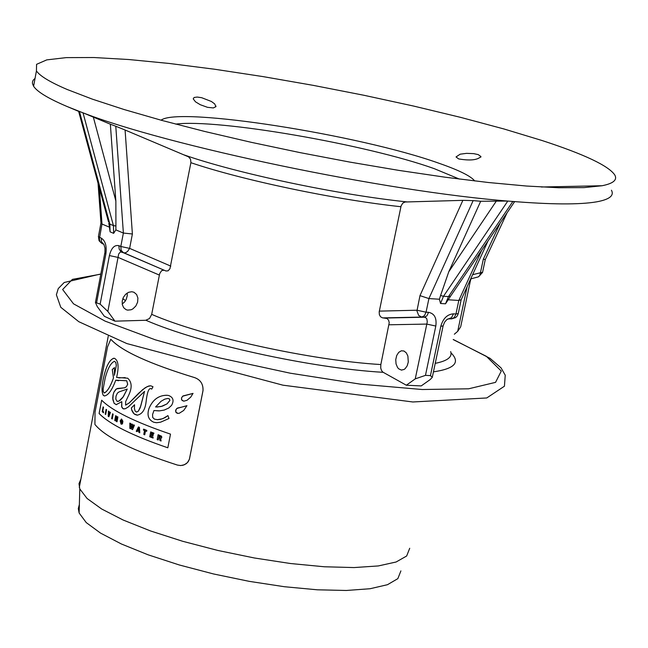 <?xml version="1.0" encoding="UTF-8"?>
<svg xmlns="http://www.w3.org/2000/svg" width="648" height="648" viewBox="0 0 648 648"><rect width="100%" height="100%" fill="white"/><g stroke="black" fill="none" stroke-linecap="round" stroke-linejoin="round"><path stroke-width="0.97" d="M130.653 423.476L129.859 423.104L129.843 428.377L130.613 428.749L131.763 426.011L131.747 429.26L132.548 429.624L134.419 425.201L133.609 424.837L132.435 427.721L132.459 424.31L131.747 423.986L130.604 426.886L130.653 423.476L130.637 426.781M133.609 424.837L134.444 425.201L132.573 429.624M132.443 427.008L132.467 427.623M131.747 423.986L132.492 424.319L132.467 427.008M131.544 426.546L130.613 428.749M131.755 426.092L131.568 426.546M129.859 423.104L130.677 423.476M101.679 400.213L99.128 413.505C109.536 424.221 132.435 435.65 167.824 447.784M112.566 413.813L113.165 414.169L112.234 418.981L113.133 414.169L112.566 413.813L111.642 418.616L112.234 418.981M106.572 409.706L106.11 409.35L106.596 409.706L105.681 414.493L106.596 409.706M146.812 430.41L143.605 429.114L146.837 430.41L146.659 431.333L146.837 430.41M145.517 430.888L144.723 434.816L145.492 430.871L146.634 431.333M103.113 406.879L103.534 407.228L102.789 411.099L103.583 411.78L103.518 412.776L103.558 411.78L102.765 411.099L103.502 407.228L103.113 406.879L102.198 411.658L103.486 412.776M153.949 433.148L153.511 433.99L153.949 433.148L150.676 431.916L153.949 433.148M151.486 433.22L151.308 434.144L153.163 434.849L152.985 435.78L153.139 434.849L151.284 434.144L151.462 433.212L153.511 433.99M151.122 435.083L150.895 436.242L153.025 437.044L153.106 438.072L153.025 437.044L150.895 436.242M109.901 412.079L110.452 412.436L109.901 412.079L108.783 415.206L108.969 411.44L108.443 411.067L108.994 411.44L108.815 415.085M110.452 412.436L108.832 416.761L110.452 412.436M121.5 418.981L122.909 421.224L121.541 418.989L120.172 420.844L121.022 424.067L122.423 423.889L121.581 424.221M121.557 421.151L122.845 421.808L121.557 421.151L121.387 421.953L121.994 422.269L121.832 423.087L121.176 423.201L120.844 421.257L121.597 419.953L120.868 421.257L121.443 423.265M122.845 421.808L122.448 423.889L122.845 421.808M137.522 430.823L137.093 431.641L137.506 430.815L138.81 431.374L138.866 432.394L139.757 432.775L139.409 427.372L138.429 426.951L136.226 431.26L137.093 431.641M138.429 426.951L139.442 427.372L139.782 432.775M158.128 434.703L157.172 439.587L158.225 439.968L158.647 437.813L159.489 438.113L159.926 440.583L161.101 440.996L160.615 438.421L161.717 437.748L161.627 436.371L158.128 434.703L161.538 436.201L161.733 437.765L160.793 438.437M160.647 438.429L161.101 440.996M158.671 437.821L158.225 439.968M115.919 417.887L115.32 420.852L115.911 417.79L116.316 421.427L116.988 421.816L117.92 416.988L117.013 421.816M117.304 416.64L117.944 416.996L117.304 416.64L116.721 419.645L116.308 416.073L115.652 415.692L116.34 416.073L116.745 419.54M106.11 409.35L105.195 414.137L105.648 414.493M99.095 413.505L101.655 400.189C112.104 410.759 135.059 422.067 170.497 434.12L167.824 447.792C132.427 435.65 109.512 424.221 99.095 413.505L99.128 413.505M194.635 377.622C149.68 363.876 121.856 351.216 111.173 339.649L110.743 339.358L107.536 346.883L95.029 412.225L94.924 424.456C105.324 437.165 132.832 450.708 177.431 465.078L180.76 465.556L184.397 464.762L187.426 462.632L189.386 459.238L202.986 390.614C203.278 384.086 200.491 379.752 194.635 377.622L194.667 377.622C200.524 379.752 203.302 384.086 203.018 390.614L189.427 459.213L188.155 461.781L186.187 463.757L182.979 465.256L180.266 465.548M193.039 393.393L190.715 397.151L186.98 400.302L183.797 401.177L181.667 399.905L181.578 397.751L183.068 395.928L193.039 393.393M181.359 407.211L186.948 405.68L183.708 410.459L179.188 413.319L177.139 413.262L175.811 412.16L175.657 410.314L176.815 408.451L181.391 407.211L177.617 407.989L175.948 409.56L175.843 412.16L178.062 413.448M169.023 418.495L160.583 422.18L156.678 422.715L153.859 422.277C148.457 419.953 146.812 415.384 148.927 408.588C152.726 399.605 158.809 395.175 167.192 395.288L168.593 395.491C173.259 397.289 174.247 400.594 171.55 405.413L168.707 408.046L164.236 410.062L159.53 410.864L153.932 410.532L152.555 414.574L152.701 417.466L154.467 419.143L157.545 419.702L160.882 419.28L164.94 417.693L167.921 415.587L169.023 418.495M146.075 401.987C145.112 409.901 142.131 414.291 137.141 415.166L134.897 414.445L133.334 413.1L131.868 410.54L131.366 407.94L134.573 404.757L134.387 408.362L135.1 411.035L136.526 412.096L138.348 411.156L140.754 406.085L144.561 391.392L128.353 406.887L125.348 408.742L123.104 408.75L121.605 406.563L121.792 401.647L116.227 404.652L114.08 403.267L112.728 398.277L113.036 395.094L113.854 392.283L116.446 388.897L124.862 387.739L126.473 386.597L127.648 384.296L126.749 380.789L115.749 380.157C112.064 390.088 108.281 395.353 104.401 395.96L103.275 395.361C101.428 391.7 101.639 385.325 103.907 376.261C106.572 365.059 110.03 359.057 114.299 358.255C118.382 360.223 119.143 366.622 116.599 377.452L127.64 378.189C131.868 381.931 132.257 387.52 128.814 394.964L125.663 401.598L125.599 405.097L129.292 402.87L138.721 393.19L145.209 387.731L148.821 385.989L150.733 385.803L152.993 386.735L151.754 389.075L150.441 388.541C148.465 388.784 147.007 393.263 146.075 401.987M115.749 380.157L118.6 380.741M122.496 380.53L126.773 380.789L127.68 384.296L126.425 386.678L124.724 387.804L117.45 388.476L115.854 389.327L114.064 391.846L113.198 394.462L112.833 399.622L114.202 403.404L116.47 404.676M113.773 358.231C109.674 359.778 106.394 365.788 103.931 376.261C101.671 385.301 101.461 391.676 103.307 395.369L104.652 395.985M121.792 401.647L121.784 407.09L122.804 408.556L124.027 408.993M125.21 377.614L118.803 377.922M144.561 391.392L140.179 407.851L138.413 411.107L136.55 412.096M150.506 385.787L147.25 386.589L142.633 389.659L129.317 402.87L125.663 405.105M134.565 404.789L131.39 407.94L131.649 409.763L134.063 413.821L137.449 415.19M150.368 388.533L151.762 389.067M153.932 410.532L158.825 410.905M166.617 395.248C158.509 395.418 152.62 399.865 148.951 408.588C146.837 415.384 148.481 419.953 153.884 422.277L156.241 422.707M167.913 415.619L162.81 418.689L157.278 419.702M186.932 405.713L181.391 407.211M193.031 393.425L182.687 396.195L181.61 397.751L181.481 399.314L182.291 400.594L183.959 401.185M110.662 339.35L111.205 339.649C121.881 351.216 149.704 363.876 194.667 377.622M143.605 429.114L143.427 430.037L144.544 430.499L143.783 434.435L144.723 434.816M150.676 431.916L149.728 436.793L153.082 438.072M152.96 435.78L151.097 435.067L150.871 436.242M108.443 411.067L108.208 416.356L108.832 416.761M121.605 419.953L122.877 421.224M138.761 430.402L137.886 430.029L138.68 428.336L138.761 430.402L137.919 430.029L138.68 428.417M159.894 437.327L158.817 436.946L159.003 435.983L160.137 436.388L160.623 437.084L160.218 437.408M158.817 436.946L159.918 437.335M159.027 435.991L158.841 436.946M115.652 415.692L114.728 420.512L115.32 420.852M80.895 479.107L78.991 483.659L79.785 488.908L87.091 498.498L101.712 509.028L123.161 520.028L150.538 530.955L182.614 541.266L217.833 550.444L254.429 557.993L290.531 563.525L324.292 566.765L354.035 567.567L378.327 565.939L396.106 562.002L406.661 556L409.714 548.265M167.945 398.439L169.476 398.957L169.889 400.456L167.046 403.866L162.486 406.126L156.913 407.066M167.848 398.439L164.77 399.144L161.052 401.29L155.569 406.976L161.052 406.539L166.901 403.947L169.865 400.448L169.444 398.949L167.848 398.439M114.477 367.627L112.282 369.546L113.497 377.97C110.549 386.257 107.536 391.254 104.45 392.963M114.348 361.268L115.806 362.459L116.324 365.253L114.429 375.265L116.3 365.529L115.814 362.524L114.469 361.276C110.67 363.026 107.56 368.769 105.114 378.481L103.17 388.784L103.291 391.676L104.312 392.947C107.43 391.4 110.476 386.411 113.473 377.97L112.258 369.546L114.485 367.594L114.404 375.265M127.227 389.059L119.038 391.919L117.385 393.134L116.024 396.139L115.806 399.136L116.996 401.258L118.746 401.234L123.371 396.698L127.251 389.059L122.731 397.621L119.961 400.521L117.709 401.46M79.356 504.533L78.295 508.567L79.129 512.997L86.241 522.588L100.489 533.069L121.379 543.98L148.052 554.793L179.285 564.967L213.589 573.974L249.237 581.353L284.415 586.724L317.326 589.802L346.34 590.474L370.073 588.732L387.464 584.707L397.84 578.648L400.901 570.896M35.065 78.327L33.129 80.279L32.473 81.907L32.489 83.681L33.599 86.249C37.139 91.773 48.333 98.537 67.173 106.547L81.227 112.136C166.641 145.768 385.649 191.687 510.324 201.261C550.946 204.582 579.741 204.768 596.703 201.828C609.444 199.495 614.353 195.631 611.445 190.22M460.177 154.184L466.601 153.349L473.639 153.633L478.232 154.605L480.929 156.532C477.568 160.08 470.14 160.874 458.654 158.914L456.022 156.946L460.177 154.184M195.502 101.825L193.217 98.869L194.108 97.475L197.17 97.054L201.674 97.702L211.402 101.485L214.658 103.874L215.922 106.612L213.37 107.941L207.506 107.325L200.273 104.717L195.502 101.825M542.149 140.551L504.128 129.025L460.817 117.418L413.651 106.069L364.038 95.297L313.405 85.39L263.177 76.626L214.747 69.255L169.501 63.488L128.79 59.527L93.944 57.526L66.218 57.623L46.753 59.883L36.572 64.33L36.434 70.899C39.812 75.962 50.05 82.15 67.165 89.481L92.324 99.136L124.149 109.544L161.919 120.423L204.655 131.447L251.141 142.293L299.992 152.604L349.693 162.065L398.69 170.367L445.427 177.252L488.487 182.517L526.597 186.041L558.714 187.742L584.059 187.612L602.114 185.733C613.34 183.506 617.56 179.909 614.774 174.96C608.585 165.783 584.375 154.313 542.149 140.551M507.044 212.844L485.279 259.556L483.343 259.159L479.812 275.594L478.281 276.89L470.683 278.915M472.611 274.695L482.59 272.233L485.263 259.605M470.95 278.843L470.432 280.6L469.751 280.965M454.337 334.222L457.699 331.339L460.663 326.859L470.391 280.778M507.813 201.05L512.843 201.471L448.481 296.598L450.579 296.136L445.524 303.799L448.481 296.598L443.491 296.274L507.813 201.05L480.695 201.253L448.764 271.787L440.575 295.504L443.491 296.274L440.543 303.491L439.409 299.23L440.575 295.504M464.454 275.748L514.496 201.844L512.843 201.471M382.96 317.893L421.775 317.066L418.689 315.454L416.948 310.959L419.977 295.634L428.911 298.574L473.145 200.621L462.866 200.353L405.122 201.998L402.797 203.083L401.12 205.845L379.193 311.85L379.364 314.612L380.514 316.742L382.409 317.82L387.01 318.5L388.565 320.136L389.237 322.639L380.83 364.605L380.724 368.007L381.486 370.429L382.838 372.114L406.345 385.228L415.247 378.869L425.469 375.37L430.45 375.605L432.289 377.363L430.167 379.574L421.24 385.908L406.345 385.228M473.145 200.621L480.695 201.253M379.315 311.121L416.931 310.222L426.06 312.19L428.911 298.574L439.409 299.23M385.447 318.038L424.286 317.212L421.775 317.066L424.424 315.681L426.06 312.19L428.571 312.344L426.927 315.827L424.286 317.212L425.793 317.682L426.838 318.832L427.275 321.902L415.247 378.869M481.683 250.306L458.808 300.453L461.19 299.716L488.001 240.975M461.101 300L458.249 313.551L455.957 313.997L454.313 317.463L451.656 318.84L455.625 317.609L457.269 315.924L458.201 313.77M464 276.421L450.579 296.136M453.479 313.843C447.298 314.272 443.07 318.435 440.794 326.341L443.111 325.871L444.577 322.186L446.861 319.561L451.494 317.666L453.479 313.843L455.957 313.997L458.808 300.453L448.392 299.797M425.469 375.37L435.812 326.049L426.708 324.081L389.075 324.786M404.004 351.022L406.32 352.885L407.884 356.06L408.289 362.038L407.195 365.804L405.203 368.623L403.971 369.514L401.323 370.065L398.65 368.785L397.54 367.489L396.05 363.917L395.75 359.64L396.706 355.517L398.723 352.35L401.404 350.779L404.004 351.022M79.437 111.464L83.017 112.817L113.424 225.609L115.927 225.99L115.854 229.878L113.643 233.345L113.424 225.609L109.86 224.111L79.437 111.464L78.594 111.197M115.927 225.99L115.862 201.01L110.354 124.197L83.017 112.817M110.354 124.197L115.781 126.247L123.379 233.053L132.386 233.985L125.088 130.021L115.781 126.247M107.86 311.445L114.955 321.173L104.352 316.289L97.273 306.601L95.434 302.462L100.148 304.123L107.86 311.445L118.681 253.967L120.496 251.861L123.906 252.89L125.793 252.663L127.721 251.286L129.624 248.378L120.812 246.483L121.144 250.306L123.444 252.736L165.969 270.994L168.083 270.832L169.93 268.758L190.933 162.454L190.504 159.116L188.576 156.857L125.088 130.021M98.447 236.431L99.063 240.756L102.125 243.575L100.286 242.036L99.338 239.055L101.987 224.038L109.431 227.173L108.807 223.131M100.958 222.985L98.399 236.658L101.226 238.108L101.542 241.842L103.753 244.264L102.125 243.575M100.95 223.236L101.987 224.038L99.355 188.025M115.854 229.878L123.379 233.053L120.812 246.483L119.013 245.714L118.932 246.289L119.167 249.043L120.836 251.489L165.969 270.994M78.586 111.164L108.499 221.875M109.212 224.953L108.888 223.325L109.86 224.111L110.079 231.838L109.431 227.173M96.625 302.511L105.859 254.016L104.83 253.076M114.955 321.173L145.735 320.274L149.494 318.533L151.673 314.434L159.659 273.675L161.595 270.661L164.09 270.184M122.205 304.09L124.829 301.668L126.271 299.271L127.243 295.707L127.186 293.05M159.295 275.044L118.179 257.45L109.407 255.563L100.148 304.123M131.828 291.73L134.014 292.272L136.615 294.516L137.894 298.04L137.619 302.146L135.829 306.018L132.889 308.885L131.163 309.752L127.632 310.133L126.004 309.631L123.638 307.662L122.302 304.601L122.221 300.956L123.404 297.311L125.663 294.257L128.636 292.289L131.828 291.73M100.829 274.12L72.39 279.377L62.637 289.51L73.516 303.831L105.13 321.141L155.253 339.803L219.21 357.834L290.28 373.199L360.531 384.159L422.14 389.513L468.585 388.808L495.55 382.361L501.277 371.077L486.34 356.311L453.203 339.576M433.447 371.847C454.726 368.744 460.574 362.402 450.984 352.82M145.897 320.266C198.482 343.343 310.967 368.194 383.13 372.317M125.518 300.68L122.82 298.639M380.838 364.549C311.105 360.45 202.63 336.539 151.689 314.361M450.676 351.581C452.507 357.024 447.363 360.944 435.237 363.342M407.268 201.941C337.349 194.675 236.139 173.219 183.821 154.823M190.901 162.697C242.166 180.12 335.065 199.681 400.869 206.712M474.741 180.97C470.861 176.094 458.938 170.189 438.963 163.247C359.316 134.703 178.281 106.369 161.077 120.196M175.689 124.108C217.704 118.641 366.371 144.318 434.281 168.666L459.44 179.091M483.343 259.159L500.232 222.912M467.111 286.74L457.699 331.339M419.977 295.634L462.866 200.353M449.177 318.695L451.656 318.84L447.93 318.913M496.522 200.807L448.764 271.787M440.543 303.491L445.524 303.799M435.812 326.049C436.882 318.079 434.468 313.502 428.571 312.344M440.794 326.341L430.45 375.605M170.829 266.134L129.624 248.378L132.386 233.985M115.862 201.01L93.312 117.004M110.079 231.838L113.643 233.345M105.859 254.016C106.912 246.021 105.365 240.716 101.226 238.108M119.013 245.714C114.526 244.644 111.326 247.925 109.407 255.563M79.299 487.442L108.248 336.207M79.129 512.997L79.785 488.908M453.227 339.471L490.074 358.368L501.05 367.878L505.238 375.2L504.436 386.2L486.761 397.961L412.833 401.979L282.941 385.179L126.822 343.562L78.797 321.7L60.774 307.29L56.384 294.783L58.263 288.579L64.201 282.496L100.853 273.966M78.643 111.375L67.757 106.79M480.929 156.541L480.792 157.189M215.978 106.045L215.825 106.831M541.339 187.005L602.114 185.733M67.797 89.748L67.165 89.481M33.599 86.249L36.434 70.899M478.516 276.809L482.549 272.411M443.062 326.098L432.419 376.723M401.323 370.065L401.873 370.089M100.983 223.325L98.042 183.173M102.092 243.559L103.753 244.272M103.858 244.32L104.992 248.119L104.952 252.275L95.434 302.462"/></g></svg>
